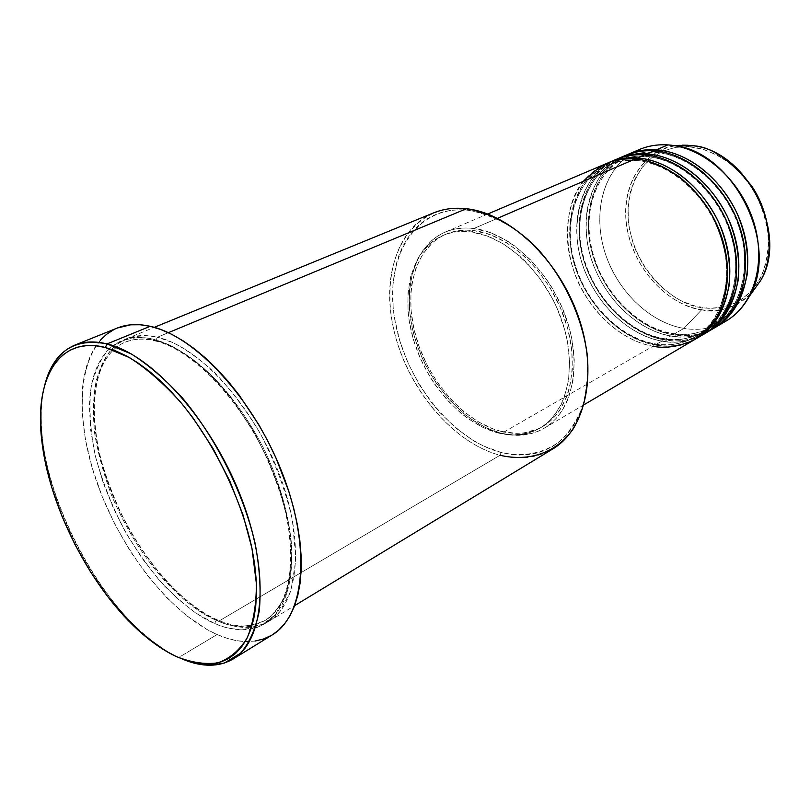 <?xml version="1.0" encoding="UTF-8"?>
<svg xmlns="http://www.w3.org/2000/svg" width="810" height="810" viewBox="0 0 810 810"><rect width="100%" height="100%" fill="white"/><g stroke="black" fill="none" stroke-linecap="round" stroke-linejoin="round"><path stroke-width="0.61" stroke-dasharray="4.05 3.04" d="M688.054 145.253C649.053 142.631 621.564 179.263 626.11 221.454C630.15 263.625 664.139 304.033 701.663 309.754L702.3 307.628C712.537 309.471 724.14 307.628 737.12 302.12C745.686 297.037 753.33 289.292 760.063 278.863C765.673 266.703 768.467 252.669 768.437 236.773C766.371 220.543 761.592 205.365 754.1 191.251C745.605 178.595 736.462 168.5 726.671 160.967C712.111 151.885 699.567 147.136 689.016 146.711L675.398 147.38L662.772 151.166L651.615 157.859L642.31 167.133L635.162 178.585L630.383 191.757L628.094 206.145L628.337 221.221L629.4 228.855L633.339 243.992L636.184 251.373L643.484 265.417L652.728 278.124L663.613 289.059L675.783 297.837L682.233 301.31L695.547 306.231L709.044 308.286L722.247 307.334L734.64 303.345L745.737 296.399L755.062 286.689L762.19 274.56L766.787 260.435L768.609 244.883L767.546 228.541L765.916 220.29L763.587 212.109L756.904 196.283L747.772 181.774L736.604 169.179L730.397 163.772L717.103 155.024L703.12 149.273L689.016 146.711L688.054 145.253L689.016 146.711C678.426 145.78 666.974 148.756 654.652 155.652C638.634 166.475 626.059 190.998 628.337 221.221C635.668 277.83 681.382 306.787 702.3 307.628L701.663 309.754C680.997 308.397 637.662 282.548 626.96 227.863C618.607 172.307 658.054 142.965 682 145.152M623.983 159.124C599.866 180.083 593.376 220.523 606.437 256.881C619.498 293.26 650.926 322.856 683.913 328.404L701.663 309.754L683.913 328.404L673.009 334.682C687.812 337.142 701.48 334.965 713.995 328.151C698.554 335.38 684.895 337.557 673.009 334.682L671.753 333.548C683.691 336.464 697.4 334.145 712.871 326.572C739.803 314.32 757.046 259.737 733.607 212.797C710.512 167.326 674.507 153.151 655.351 152.31L654.004 150.873L655.351 152.31C674.507 153.151 710.512 167.326 733.607 212.797C757.046 259.737 739.803 314.32 712.871 326.572C697.4 334.145 683.691 336.464 671.753 333.548L670.812 335.947L664.149 339.785C678.982 342.296 692.651 340.149 705.176 333.356C689.735 340.565 676.056 342.711 664.149 339.785L662.874 338.641C674.831 341.617 688.561 339.319 704.042 331.756C730.995 319.525 748.146 264.678 724.535 217.404C701.268 171.598 665.162 157.261 645.965 156.36L644.598 154.933L645.965 156.36C665.162 157.261 701.268 171.598 724.535 217.404C748.146 264.678 730.995 319.525 704.042 331.756C688.561 339.319 674.831 341.617 662.874 338.641L661.922 341.071L655.179 344.949C670.022 347.52 683.711 345.414 696.225 338.62C680.785 345.819 667.106 347.925 655.179 344.949L653.872 343.815C665.861 346.842 679.6 344.574 695.091 337.011C722.054 324.8 739.105 269.7 715.321 222.072C691.892 175.942 655.675 161.423 636.447 160.481L635.06 159.043L636.447 160.481C655.675 161.423 691.892 175.942 715.321 222.072C739.105 269.7 722.054 324.8 695.091 337.011C679.6 344.574 665.861 346.842 653.872 343.815L652.911 346.255L501.603 433.39C464.312 424.146 427.903 383.14 414.7 337.486C401.365 291.894 413.13 245.906 445.125 232.126C453.833 228.44 463.421 227.225 473.901 228.481L497.553 218.295L473.901 228.481L465.912 227.985L458.217 228.521L450.897 230.081L444.012 232.622L437.633 236.105L431.791 240.479L421.949 251.687L418.021 258.4L412.26 273.658L409.404 290.871L409.475 309.41L412.422 328.627L414.933 338.286L421.919 357.321L426.323 366.535L436.803 383.991L449.196 399.674L463.117 413.049L470.519 418.719L485.899 427.751L501.603 433.39L517.094 435.355L531.785 433.461L538.65 431.052L545.1 427.66L551.073 423.326L556.48 418.061L561.279 411.905L565.39 404.919L568.782 397.153L573.207 379.576L574.27 359.873L571.85 338.863L569.349 328.161L561.877 306.919L551.397 286.72L545.171 277.303L531.097 260.334L515.423 246.463L507.202 240.864L490.455 232.612L473.901 228.481C509.652 232.622 550.152 271.087 566.312 318.33C582.684 365.563 572.002 412.27 544.087 428.277C531.421 435.466 517.266 437.167 501.603 433.39L652.911 346.255C668.26 348.918 682.324 346.599 695.112 339.299M606.437 163.539C574.057 177.42 559.973 220.29 571.05 261.873C581.985 303.497 616.4 339.694 652.911 346.255L653.872 343.815C633.653 340.98 596.504 321.226 577.206 272.514C557.979 222.406 581.074 173.279 608.269 164.906C618.415 160.998 627.801 159.529 636.447 160.481L637.338 159.256L636.447 160.481C627.801 159.529 618.415 160.998 608.269 164.906C581.074 173.279 557.979 222.406 577.206 272.514C596.504 321.226 633.653 340.98 653.872 343.815L655.179 344.949C618.678 338.428 584.293 302.302 573.399 260.739C562.342 219.216 576.467 176.398 608.847 162.516M616.005 159.469C583.635 173.35 569.43 216.027 580.385 257.357C591.189 298.748 625.472 334.651 661.922 341.071C673.161 343.754 686.07 342.033 700.65 335.887M607.642 163.033C580.021 172.267 557.543 222.861 577.398 273.243C597.253 322.258 634.655 342.033 655.179 344.949L661.922 341.071L662.874 338.641C642.684 335.897 605.627 316.345 586.481 267.938C567.415 218.133 590.642 169.219 617.817 160.836C627.952 156.927 637.338 155.439 645.965 156.36L646.846 155.135L645.965 156.36C637.338 155.439 627.952 156.927 617.817 160.836C590.642 169.219 567.415 218.133 586.481 267.938C605.627 316.345 642.684 335.897 662.874 338.641L664.149 339.785C627.72 333.406 593.467 297.564 582.704 256.233C571.779 214.964 586.015 172.338 618.384 158.456M625.452 155.449C593.082 169.331 578.765 211.805 589.599 252.902C600.271 294.05 634.422 329.68 670.812 335.947C682.04 338.6 694.95 336.828 709.54 330.652M617.2 158.973C589.589 168.196 566.96 218.578 586.653 268.657C606.356 317.378 643.667 336.94 664.149 339.785L670.812 335.947L671.753 333.548C651.594 330.875 614.638 311.536 595.644 263.412C576.73 213.921 600.068 165.21 627.234 156.816C637.369 152.908 646.745 151.399 655.351 152.31L656.232 151.075L655.351 152.31C646.745 151.399 637.369 152.908 627.234 156.816C600.068 165.21 576.73 213.921 595.644 263.412C614.638 311.536 651.594 330.875 671.753 333.548L673.009 334.682C636.65 328.445 602.529 292.886 591.877 251.799C581.084 210.762 595.421 168.328 627.79 154.457M466.428 208.727L468.241 210.276C415.712 204.434 384.355 256.962 394.49 317.864C403.977 378.766 451.089 439.536 501.167 452.507L500.033 455.26C449.115 441.976 401.274 380.184 391.574 318.269C381.226 256.355 412.989 202.844 466.428 208.727L468.241 210.276L477.961 212.007L487.873 214.984L497.856 219.216L507.799 224.653L517.61 231.255L527.158 238.97L536.341 247.718L553.169 267.938L567.304 291.023L578.077 315.92L585.002 341.476L586.926 354.132L587.797 366.515L587.625 378.483L586.42 389.924L584.212 400.707L581.033 410.721L576.943 419.874L571.981 428.085L566.231 435.284L559.761 441.409L552.643 446.431L544.968 450.319L536.817 453.043L528.272 454.623L519.423 455.038L510.361 454.329L501.167 452.507L482.709 445.672L473.607 440.761L456.03 428.217L439.749 412.452L432.257 403.532L418.841 384.021L407.855 362.779L399.644 340.494L394.49 317.864L393.123 306.646L392.911 284.857L396.12 264.556L399.006 255.19L402.732 246.483L407.278 238.504L412.624 231.356L418.719 225.109L425.533 219.834L433.016 215.612L441.096 212.493L449.722 210.539L458.794 209.79L468.241 210.276C483.185 212.939 498.251 218.943 513.429 228.288C528.292 239.436 541.91 253.176 554.273 269.497C571.759 296.106 582.643 324.314 586.926 354.132C588.232 373.147 586.764 390.612 582.512 406.529C576.781 421.129 568.873 433.016 558.779 442.199C541.991 453.752 522.784 457.194 501.167 452.507L500.033 455.26L218.68 621.219L217.363 619.903L216.219 620.187L214.711 623.558C228.825 630.129 244.104 630.949 260.557 625.998L275.43 614.628L286.781 593.487L291.752 561.806L288.066 521.488C280.918 491.619 270.105 462.804 255.636 435.051C240.114 409.759 224.461 389.104 208.656 373.066C193.661 359.812 180.235 350.284 168.389 344.473L152.969 339.076L154.892 340.868L155.733 340.706C178.453 345.313 225.17 373.754 264.232 449.499C279.855 482.74 289.038 515.19 291.752 546.841C291.954 565.998 289.788 582.188 285.252 595.401C279.713 606.66 273.091 614.952 265.386 620.288C247.769 628.145 231.387 628.115 216.219 620.187C231.387 628.115 247.769 628.145 265.386 620.288C273.091 614.952 279.713 606.66 285.252 595.401C289.788 582.188 291.954 565.998 291.752 546.841C289.038 515.19 279.855 482.74 264.232 449.499C225.17 373.754 178.453 345.313 155.733 340.706L157.383 337.243L172.803 342.61C184.66 348.391 198.075 357.888 213.07 371.091C228.865 387.069 244.498 407.673 259.98 432.894C274.418 460.576 285.191 489.331 292.299 519.139L295.913 559.396L290.891 591.037L279.49 612.178L264.566 623.568C248.093 628.54 232.794 627.75 218.68 621.219C174.201 601.911 127.646 541.262 106.302 478.062C84.868 414.953 91.135 353.686 126.36 338.783C135.381 335.087 145.719 334.57 157.383 337.243L168.369 332.677L157.383 337.243C199.027 346.447 252.781 404.838 278.903 473C305.269 541.161 298.93 603.865 268.88 621.29C254.634 629.431 237.897 629.41 218.68 621.219L500.033 455.26C519.453 460.222 537 458.136 552.683 449.013M178.706 657.477L176.135 656.475L178.706 657.477C99.995 622.849 22.305 465.061 44.834 384.709C41.006 400.069 40.196 417.757 42.393 437.785C49.339 503.79 90.406 585.184 139.36 629.998C152.493 642.117 165.615 651.28 178.706 657.477L217.1 634.554L178.706 657.477L183.506 659.563L178.706 657.477M471.187 231.933L474.194 230.637C463.877 229.382 454.43 230.577 445.865 234.222C414.548 247.749 403.026 292.805 416.127 337.507C429.087 382.259 464.808 422.425 501.339 431.436L498.525 433.056C461.994 423.994 426.232 383.738 413.232 338.904C400.089 294.141 411.561 249.024 442.857 235.507C451.423 231.862 460.87 230.668 471.187 231.933L463.36 231.427L455.817 231.944L448.649 233.452L441.895 235.923L435.638 239.325L429.918 243.607L420.268 254.593L416.421 261.164L410.771 276.129L407.977 293.028L408.058 311.232L409.161 320.628L413.434 339.603L420.299 358.303L429.513 376.123L434.919 384.517L447.09 399.927L460.768 413.07L468.028 418.649L483.114 427.518L498.525 433.056L513.712 434.98L528.1 433.117L534.823 430.748L541.141 427.427L546.973 423.164L552.268 417.99L560.976 405.091L564.276 397.477L568.579 380.234L569.592 360.916L567.192 340.311L564.732 329.802L557.401 308.975L552.602 298.89L541.009 279.926L527.219 263.27L519.696 256.041L503.81 244.144L487.397 236.024L471.187 231.933C506.24 236.074 545.93 273.901 561.786 320.274C577.834 366.626 567.395 412.442 540.017 428.095C527.654 435.102 513.823 436.752 498.525 433.056L501.339 431.436C516.638 435.112 530.469 433.451 542.842 426.445C570.22 410.781 580.699 365.026 564.702 318.755C548.896 272.474 509.247 234.738 474.194 230.637L471.187 231.933M433.563 212.898C394.571 229.159 380.437 284.502 396.212 339.167C411.834 393.913 455.109 443.475 500.033 455.26M117.501 327.959C79.107 343.977 72.495 410.498 95.631 478.791C118.675 547.206 168.834 613.089 217.1 634.554C238.261 643.798 256.669 643.889 272.322 634.848M626.626 154.963C599.025 164.197 576.264 214.346 595.796 264.131C615.337 312.559 652.566 331.918 673.009 334.682L683.913 328.404C648.78 322.522 615.681 289.302 604.199 250.006C592.626 210.752 604.169 168.966 633.703 152.31M639.363 149.536L624.885 158.365M621.958 157.069C594.651 167.71 574.199 218.852 594.307 267.3C614.304 314.483 650.602 333.133 670.812 335.947C686.09 338.499 700.124 336.12 712.911 328.809M720.343 324.041C708.973 329.052 696.833 330.5 683.913 328.404C699.162 330.855 713.164 328.435 725.942 321.135M701.663 309.754C721.234 312.528 737.859 307.01 751.548 293.23C733.273 308.387 716.647 313.905 701.663 309.754M255.089 641.044L246.149 641.581L236.773 640.649L227.063 638.29L217.1 634.554L206.995 629.512L186.654 615.782L166.708 597.709L147.764 575.981L130.369 551.347L115.01 524.566L102.151 496.449L92.168 467.826L85.394 439.536L82.114 412.472L82.529 387.514L84.169 376.113L86.771 365.573L90.325 356.015L94.831 347.541L100.278 340.261M113.835 329.64L117.399 327.999M272.281 634.868L271.289 635.455M214.711 623.558L223.914 626.94L232.865 629.036L241.501 629.815L249.723 629.228L257.448 627.264L264.587 623.892L271.056 619.124L276.777 612.978L281.677 605.475L285.667 596.666L288.714 586.632L290.739 575.444L291.711 563.203L291.6 550.041L290.385 536.088L288.066 521.488L280.199 491.052L268.292 460.141L252.872 430.231L234.687 402.783L224.836 390.38L204.221 368.925L193.691 360.096L183.192 352.644L172.834 346.639L162.719 342.103L152.969 339.076L143.674 337.557L134.926 337.527L126.785 338.944L119.343 341.769L112.641 345.951L106.728 351.408L101.655 358.05L97.433 365.816L94.092 374.595L91.631 384.284L90.072 394.794L89.394 406.023L90.669 430.191L95.307 455.949L103.083 482.456L113.714 508.903L126.866 534.478L142.135 558.424L159.084 580L177.198 598.479L195.939 613.2L214.711 623.558L216.219 620.187L217.363 619.903L218.68 621.219C204.717 615.559 187.88 602.984 168.156 583.473C154.73 568.458 141.517 550.061 128.537 528.302C116.286 504.741 106.576 479.986 99.397 454.046C94.385 428.591 92.998 405.861 95.246 385.864C99.407 368.428 105.776 355.246 114.362 346.336C128.01 335.796 143.289 334.196 157.383 337.243L155.733 340.706C145.749 337.973 135.533 338.458 125.094 342.184C112.539 347.389 102.961 360.045 96.36 380.163C93.282 395.229 92.674 412.725 94.537 432.651C97.98 453.499 103.741 474.589 111.81 495.923C144.17 572.042 191.524 610.588 216.219 620.187C191.524 610.588 144.17 572.042 111.81 495.923C103.741 474.589 97.98 453.499 94.537 432.651C92.674 412.725 93.282 395.229 96.36 380.163C102.961 360.045 112.539 347.389 125.094 342.184C135.533 338.458 145.749 337.973 155.733 340.706L154.892 340.868L152.969 339.076C138.895 336.008 123.636 337.578 110.038 348.108C101.483 357.028 95.145 370.221 91.024 387.676C88.827 407.693 90.254 430.454 95.307 455.949C102.516 481.93 112.256 506.736 124.537 530.347C137.538 552.167 150.761 570.604 164.197 585.66C183.931 605.232 200.769 617.868 214.711 623.558M501.339 431.436L493.634 429.118L478.325 421.899L463.593 411.52L449.935 398.409L437.775 383.029L427.498 365.907L419.438 347.601L413.869 328.718L410.984 309.876L410.923 291.691L411.966 283.054L416.218 267.067L423.255 253.297L432.915 242.332L438.635 238.049L444.903 234.647L451.656 232.166L458.825 230.658L466.368 230.141L474.194 230.637L490.404 234.697L506.797 242.798L522.673 254.664L537.313 269.841L550.061 287.712L560.317 307.486L567.638 328.273L571.698 349.14L572.366 369.188L569.673 387.534L567.121 395.837L559.781 410.305L555.093 416.34L549.798 421.504L543.956 425.766L537.637 429.097L523.847 432.884L516.517 433.35L501.339 431.436M612.471 161.109C585.164 171.781 564.884 223.165 585.164 271.887C605.313 319.332 641.682 338.175 661.922 341.071C677.231 343.673 691.284 341.324 704.072 334.024M583.352 181.319C562.636 204.91 561.978 257.691 584.364 293.868C606.265 329.822 634.939 343.207 652.911 346.255M636.164 160.542C670.305 162.901 707.484 195.676 720.961 237.32C734.629 278.954 722.459 321.307 695.091 337.011C682.749 344.048 669.141 346.275 654.278 343.703C618.698 337.345 584.85 301.877 574.087 261.033C563.173 220.229 576.912 178.382 608.269 164.906C616.825 161.271 626.13 159.813 636.164 160.542M625.533 158.183L645.681 156.431C679.782 158.699 716.789 191.18 730.134 232.551C743.661 273.901 731.41 316.042 704.042 331.756C691.699 338.793 678.102 341.05 663.269 338.529C627.75 332.323 594.024 297.128 583.392 256.517C572.599 215.956 586.46 174.302 617.817 160.836L621.503 159.408M716.384 324.324L712.871 326.572C700.529 333.609 686.951 335.897 672.138 333.436C636.68 327.361 603.096 292.45 592.576 252.082C581.914 211.754 595.876 170.282 627.234 156.816C635.789 153.171 645.074 151.693 655.077 152.371C687.538 154.507 722.763 183.759 737.282 222.466C751.923 261.164 743.681 302.768 719.776 321.783M42.393 437.785L41.695 439.749M139.36 629.998L137.376 629.39M154.933 340.868C195.2 349.991 248.285 407.724 274.124 475.095C300.237 542.487 294.05 603.875 265.386 620.288C251.92 628.003 235.902 627.871 217.343 619.893C174.018 600.969 127.909 541.09 106.758 478.68C85.465 416.3 91.601 356.268 125.094 342.184C133.701 338.641 143.643 338.195 154.933 340.868M445.125 232.126L487.742 214.012M442.857 235.507L445.865 234.222M126.36 338.783L154.264 327.351M268.88 621.29L294.658 605.637M540.017 428.095L542.842 426.445M544.087 428.277L583.98 404.767"/><path stroke-width="1.21" d="M682 145.152L688.054 145.253M652.911 346.255C664.544 348.654 677.727 346.822 692.439 340.777C702.149 335.117 710.795 326.298 718.379 314.341C724.656 300.318 727.684 284.006 727.441 265.427C724.849 246.402 719.138 228.562 710.309 211.906C700.346 196.952 689.695 185.014 678.345 176.074C661.507 165.291 647.079 159.61 635.06 159.043C624.783 158.304 615.236 159.803 606.437 163.539L487.742 214.012M607.642 163.033C618.374 158.669 628.317 156.988 637.46 158.011L637.338 159.256L637.46 158.011C657.173 158.912 694.605 173.968 718.399 221.687C727.522 242.747 731.126 263.928 729.213 285.231C723.593 312.144 712.597 329.943 696.225 338.62L704.072 334.024C732.26 317.763 744.754 274.59 730.954 232.48C717.346 190.33 679.62 157.221 644.598 154.933C634.341 154.224 624.814 155.733 616.005 159.469L608.847 162.516C617.645 158.78 627.183 157.282 637.46 158.011L644.598 154.933L637.46 158.011C672.523 160.37 710.38 193.691 724.089 236.054C737.991 278.387 725.558 321.712 697.359 337.973M700.65 335.887C717.326 328.06 728.949 310.878 735.541 284.33C738.163 263.118 735.065 241.744 726.236 220.219C702.888 171.325 664.514 155.733 644.598 154.933C634.756 153.799 624.044 155.854 612.471 161.109M617.2 158.973C627.922 154.609 637.845 152.918 646.967 153.91L646.846 155.135L646.967 153.91C666.65 154.771 703.961 169.644 727.582 217.009C736.634 237.917 740.178 258.967 738.214 280.149C732.544 306.929 721.528 324.658 705.176 333.356L712.911 328.809C741.089 312.559 753.654 269.598 739.996 227.762C726.519 185.895 688.966 153.08 654.004 150.873C643.768 150.194 634.25 151.723 625.452 155.449L618.384 158.456C627.183 154.73 636.711 153.211 646.967 153.91L654.004 150.873L646.967 153.91C681.969 156.178 719.655 189.216 733.232 231.285C746.992 273.334 734.478 316.457 706.29 332.707M709.54 330.652C721.396 324.688 731.298 313.652 739.257 297.564C748.399 274.792 747.154 242.939 735.298 215.541C712.111 167.032 673.879 151.632 654.004 150.873C644.203 149.779 633.521 151.845 621.958 157.069M626.626 154.963C637.338 150.609 647.241 148.908 656.343 149.87L656.232 151.075L656.343 149.87C675.986 150.68 713.185 165.382 736.634 212.392C745.615 233.159 749.098 254.067 747.093 275.137C741.373 301.786 730.347 319.454 713.995 328.151L725.942 321.135C754.1 304.884 766.776 262.227 753.32 220.816C740.046 179.364 702.736 146.964 667.875 144.899C657.659 144.261 648.162 145.81 639.363 149.536L627.79 154.457C636.589 150.731 646.107 149.202 656.343 149.87L667.875 144.899L656.343 149.87C691.284 152.047 728.797 184.802 742.233 226.587C755.862 268.353 743.276 311.263 715.098 327.524M233.209 658.945C219.186 667.106 202.611 667.308 183.506 659.563C198.268 664.615 211.916 665.759 224.441 663.015L240.61 653.164C249.52 642.765 255.747 628.59 259.311 610.639C261.114 590.774 259.747 568.499 255.211 543.814C243.526 493.219 216.169 438.332 182.604 398.196C165.503 379.505 148.402 364.753 131.291 353.94L107.062 343.916C151.541 354.294 210.681 419.529 240.368 495.497C270.317 571.455 264.809 640.467 233.209 658.945L272.322 634.848C304.641 615.873 311.364 547.661 282.427 473.394C253.753 399.107 195.139 335.867 150.194 326.308L107.062 343.916L105.33 347.48L129.549 357.635C146.661 368.58 163.731 383.505 180.772 402.398C214.194 442.959 241.086 498.15 251.961 548.37L256.395 583.646C256.345 605.1 253.267 623.194 247.182 637.915C239.547 650.349 229.767 658.662 217.819 662.843C204.96 664.625 191.059 662.509 176.135 656.475L185.855 660.403L195.321 662.944L204.434 664.068L213.101 663.714L221.231 661.861L228.724 658.469L235.497 653.548L241.461 647.109L246.534 639.171L250.634 629.785L253.702 619.032L255.677 606.984L256.517 593.75L256.183 579.474L254.664 564.287L251.961 548.37L243.061 515.059L229.827 481.12L212.868 448.214L193.023 417.95L182.331 404.261L171.285 391.757L160.036 380.558L148.726 370.798L137.477 362.556L126.411 355.894L115.658 350.862L105.33 347.48L95.529 345.748L86.346 345.647L77.861 347.125L70.136 350.153L63.231 354.638L57.196 360.521L52.063 367.7L47.861 376.073L44.601 385.55L42.282 396.019L40.925 407.369L41.006 432.277L44.712 459.351L51.82 487.701L62.056 516.456L75.057 544.745L90.447 571.749L107.781 596.666L126.562 618.708L146.245 637.136L166.232 651.24L176.135 656.475C163.235 650.379 150.316 641.348 137.376 629.39C89.12 585.195 48.57 504.812 41.695 439.749C34.324 378.867 58.836 335.35 105.33 347.48L107.062 343.916C74.51 337.618 53.764 351.216 44.834 384.709C49.957 364.733 59.97 351.53 74.874 345.1C84.179 341.354 94.912 340.959 107.062 343.916L150.194 326.308C137.923 323.575 127.028 324.132 117.501 327.959L74.874 345.1M497.553 218.295L635.06 159.043L497.553 218.295M294.658 605.637L552.683 449.013C585.772 429.513 598.357 373.126 578.208 316.082C558.303 259.018 509.125 213.121 466.428 208.727L168.369 332.677L466.428 208.727C454.481 207.421 443.526 208.818 433.563 212.898L154.264 327.351M633.703 152.31C643.93 146.62 655.32 144.15 667.875 144.899L673.191 145.466C732.898 150.64 780.627 245.258 749.311 296.349C742.223 309.228 732.574 318.462 720.343 324.041M624.885 158.365L623.983 159.124M751.548 293.23L760.752 280.371C788.92 234.353 746.587 150.447 692.844 145.76C710.41 146.286 729.84 159.459 751.133 185.277C770.644 212.665 775.038 255.838 760.752 280.371L751.548 293.23M100.278 340.261L106.626 334.257L113.835 329.64M117.399 327.999L130.653 324.82L140.12 324.749L150.194 326.308L160.785 329.498L171.771 334.338L183.04 340.797L194.471 348.837L205.942 358.395L217.313 369.39L228.45 381.702L239.203 395.199L259.058 425.118L267.897 441.187L275.876 457.741L288.846 491.467L293.686 508.224L297.361 524.647L299.852 540.543L301.117 555.721L301.188 570.017L300.065 583.291L297.796 595.411L294.425 606.255L290.02 615.742L284.634 623.801L278.367 630.383L272.281 634.868M271.289 635.455L263.493 639.009L255.089 641.044M583.98 404.767L695.112 339.299C723.31 323.038 735.713 279.663 721.781 237.259C708.041 194.825 670.143 161.423 635.06 159.043C618.162 156.057 600.919 163.488 583.352 181.319M466.428 208.727C489.098 212.22 512.933 224.927 534.448 245.501C562.403 274.61 582.248 315.849 587.311 355.276C589.771 384.446 584.557 410.305 572.852 429.421C555.832 453.185 528.748 461.983 500.033 455.26M719.776 321.783L716.384 324.324M673.191 145.466L692.844 145.76C746.83 150.518 789.011 234.12 760.752 280.371L749.311 296.349M621.503 159.408L625.533 158.183"/></g></svg>
